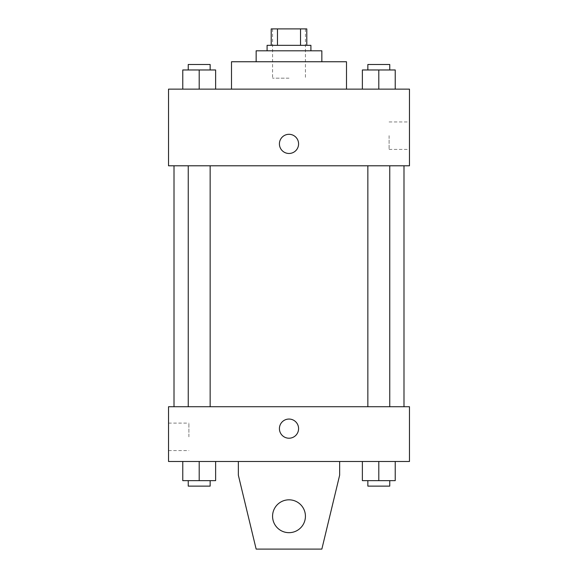 <?xml version="1.0" encoding="UTF-8"?>
<svg xmlns="http://www.w3.org/2000/svg" width="578" height="578" viewBox="0 0 578 578"><rect width="100%" height="100%" fill="white"/><g stroke="black" fill="none" stroke-linecap="round" stroke-linejoin="round"><path stroke-width="0.43" stroke-dasharray="2.89 2.17" d="M289 78.182L272.57 78.182L289 78.182M289 28.9L272.57 28.9L289 28.9M300.524 45.33L300.524 28.9L306.795 28.9L306.795 45.33L277.476 45.33L306.795 45.33M300.524 28.9L271.205 28.9M277.476 45.33L271.205 45.33L277.476 45.33L277.476 28.9M310.906 45.33L267.094 45.33M267.094 50.806L310.906 50.806L267.094 50.806M321.852 50.806L256.148 50.806M256.148 61.752L321.852 61.752L256.148 61.752M346.497 61.752L231.503 61.752M231.503 89.135L346.497 89.135L231.503 89.135M182.771 89.135L215.623 89.135L182.771 89.135L215.623 89.135L182.771 89.135L215.623 89.135L199.2 89.135L199.2 69.967L182.771 69.967L210.146 69.967L182.771 69.967L182.771 89.135L199.2 89.135L182.771 89.135L182.771 69.967L182.771 89.135L215.623 89.135L199.2 89.135L199.2 69.967L215.623 69.967L188.247 69.967L215.623 69.967L215.623 89.135L215.623 69.967M362.377 89.135L395.229 89.135L362.377 89.135L395.229 89.135L362.377 89.135L395.229 89.135L378.8 89.135L378.8 69.967L362.377 69.967L389.753 69.967L362.377 69.967L362.377 89.135L378.8 89.135L362.377 89.135L362.377 69.967L362.377 89.135L395.229 89.135L378.8 89.135L378.8 69.967L395.229 69.967L367.854 69.967L395.229 69.967L395.229 89.135L395.229 69.967M409.47 89.135L168.53 89.135L168.53 165.792L409.47 165.792L409.47 89.135M168.53 143.893L168.53 134.306L168.538 143.893M289 165.792L174.007 165.792L289 165.792M378.8 165.792L389.753 165.792L378.8 165.792M199.2 165.792L188.247 165.792L199.2 165.792M409.47 135.678L409.47 149.413L409.47 135.678M289 134.306A9.58 9.58 0 0 0 280.698 148.683A9.58 9.58 0 0 0 297.302 148.683A9.58 9.58 0 0 0 289 134.306A9.58 9.58 0 0 0 280.698 148.683A9.58 9.58 0 0 0 297.302 148.683A9.58 9.58 0 0 0 289 134.306M289 153.473A9.58 9.58 0 0 1 280.698 139.103A9.58 9.58 0 0 1 297.302 139.103A9.58 9.58 0 0 1 289 153.473M389.095 135.678L389.095 149.413L389.095 135.678M289 406.731L174.007 406.731L289 406.731M378.8 406.731L389.753 406.731L378.8 406.731M199.2 406.731L188.247 406.731L199.2 406.731M409.47 406.731L168.53 406.731L168.53 461.49L409.47 461.49L409.47 406.731M168.53 436.845L168.53 450.58L168.53 436.845M188.905 436.845L188.905 423.11L188.905 436.845M298.58 428.63A9.58 9.58 0 0 0 284.21 420.336A9.58 9.58 0 0 0 284.21 436.932A9.58 9.58 0 0 0 298.58 428.63A9.58 9.58 0 0 1 284.21 436.932A9.58 9.58 0 0 1 284.21 420.336A9.58 9.58 0 0 1 298.58 428.63M409.47 438.218L409.47 419.05L409.462 438.218M279.42 428.63A9.58 9.58 0 0 0 293.79 436.932A9.58 9.58 0 0 0 293.79 420.336A9.58 9.58 0 0 0 279.42 428.63M215.623 480.65L215.623 461.49L215.623 480.65L199.2 480.65L215.623 480.65L199.2 480.65L199.2 461.49L215.623 461.49L182.771 461.49L215.623 461.49L182.771 461.49L215.623 461.49L182.771 461.49L215.623 461.49L199.2 461.49L199.2 480.65L182.771 480.65L182.771 461.49L182.771 480.65L210.146 480.65L182.771 480.65L182.771 461.49M395.229 480.65L395.229 461.49L395.229 480.65L378.8 480.65L395.229 480.65L378.8 480.65L378.8 461.49L395.229 461.49L362.377 461.49L395.229 461.49L362.377 461.49L395.229 461.49L362.377 461.49L395.229 461.49L378.8 461.49L378.8 480.65L362.377 480.65L362.377 461.49L362.377 480.65L389.753 480.65L362.377 480.65L362.377 461.49M238.346 461.49L238.346 475.174L238.346 461.49L339.654 461.49L339.654 475.174L339.654 461.49L339.654 475.174L321.852 549.1L339.654 475.174L321.852 549.1L256.148 549.1L321.852 549.1L256.148 549.1L238.346 475.174L256.148 549.1L238.346 475.174L238.346 461.49L339.654 461.49M289 499.818A16.43 16.43 0 0 0 274.774 524.456A16.43 16.43 0 0 0 303.226 524.456A16.43 16.43 0 0 0 289 499.818A16.43 16.43 0 0 1 305.43 516.248A16.43 16.43 0 0 1 289 532.67A16.43 16.43 0 0 1 272.57 516.248A16.43 16.43 0 0 1 289 499.818M272.57 516.248A16.43 16.43 0 0 1 297.215 502.022A16.43 16.43 0 0 1 297.215 530.474A16.43 16.43 0 0 1 272.57 516.248A16.43 16.43 0 0 1 289 499.818A16.43 16.43 0 0 1 305.43 516.248A16.43 16.43 0 0 1 289 532.67A16.43 16.43 0 0 1 272.57 516.248A16.43 16.43 0 0 0 297.215 530.474A16.43 16.43 0 0 0 297.215 502.022A16.43 16.43 0 0 0 272.57 516.248M367.854 69.967L367.854 64.49L389.753 64.49L367.854 64.49L389.753 64.49L389.753 69.967M378.8 89.135L378.8 69.967M188.247 69.967L188.247 64.49L210.146 64.49L188.247 64.49L210.146 64.49L210.146 69.967M199.2 89.135L199.2 69.967M367.854 480.65L367.854 486.127L389.753 486.127L367.854 486.127L389.753 486.127L389.753 480.65L367.854 480.65L389.753 480.65M378.8 480.65L378.8 461.49M188.247 480.65L188.247 486.127L210.146 486.127L188.247 486.127L210.146 486.127L210.146 480.65L188.247 480.65L210.146 480.65M199.2 480.65L199.2 461.49M272.57 28.9L272.57 78.182M305.43 28.9L305.43 78.182M389.095 149.413L409.47 149.413M389.095 121.944L409.47 121.944M210.146 406.731L210.146 165.792M188.247 406.731L188.247 165.792M389.753 406.731L389.753 165.792M367.854 406.731L367.854 165.792M168.53 450.58L188.905 450.58M168.53 423.11L188.905 423.11"/><path stroke-width="0.87" d="M277.476 45.33L277.476 28.9L271.205 28.9L271.205 45.33L271.205 28.9M277.476 28.9L306.795 28.9L306.795 45.33M300.524 45.33L300.524 28.9M267.094 50.806L267.094 45.33L310.906 45.33L310.906 50.806M256.148 61.752L256.148 50.806L321.852 50.806L321.852 61.752M231.503 89.135L231.503 61.752L346.497 61.752L346.497 89.135M168.53 89.135L409.47 89.135L409.47 165.792L168.53 165.792L168.53 89.135M289 153.473A9.58 9.58 0 0 1 280.698 139.103A9.58 9.58 0 0 1 297.302 139.103A9.58 9.58 0 0 1 289 153.473M168.53 406.731L409.47 406.731L409.47 461.49L168.53 461.49L168.53 406.731M279.42 428.63A9.58 9.58 0 0 1 293.79 420.336A9.58 9.58 0 0 1 293.79 436.932A9.58 9.58 0 0 1 279.42 428.63M339.654 461.49L339.654 475.174L321.852 549.1L256.148 549.1L238.346 475.174L238.346 461.49M272.57 516.248A16.43 16.43 0 0 1 297.215 502.022A16.43 16.43 0 0 1 297.215 530.474A16.43 16.43 0 0 1 272.57 516.248M362.377 89.135L362.377 69.967L395.229 69.967L395.229 89.135L395.229 69.967M378.8 89.135L378.8 69.967M389.753 69.967L389.753 64.49L367.854 64.49L367.854 69.967M182.771 89.135L182.771 69.967L215.623 69.967L215.623 89.135L215.623 69.967M199.2 89.135L199.2 69.967M210.146 69.967L210.146 64.49L188.247 64.49L188.247 69.967M362.377 461.49L362.377 480.65L395.229 480.65L395.229 461.49L395.229 480.65M378.8 480.65L378.8 461.49M389.753 480.65L389.753 486.127L367.854 486.127L367.854 480.65M182.771 461.49L182.771 480.65L215.623 480.65L215.623 461.49L215.623 480.65M199.2 480.65L199.2 461.49M210.146 480.65L210.146 486.127L188.247 486.127L188.247 480.65M403.993 406.731L403.993 165.792M174.007 406.731L174.007 165.792M367.854 165.792L367.854 406.731M389.753 165.792L389.753 406.731M210.146 406.731L210.146 165.792M188.247 406.731L188.247 165.792"/></g></svg>
